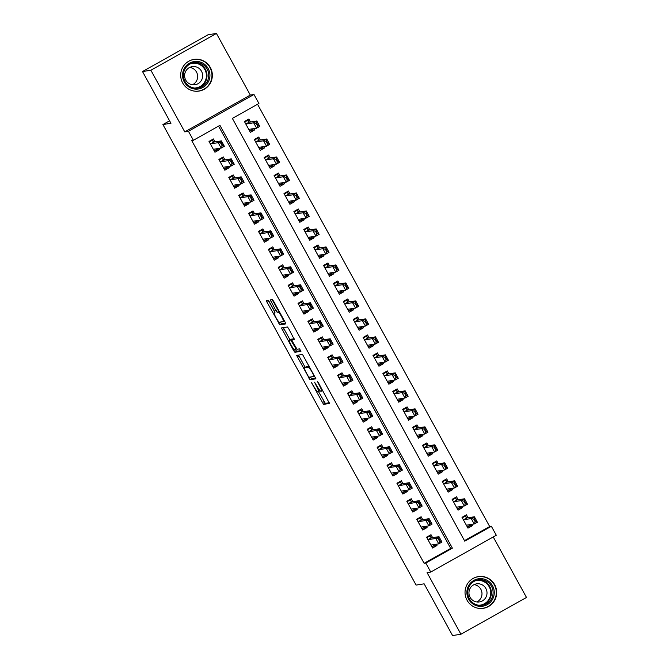 <?xml version="1.0" encoding="UTF-8"?>
<svg xmlns="http://www.w3.org/2000/svg" width="669" height="669" viewBox="0 0 669 669"><rect width="100%" height="100%" fill="white"/><g stroke="black" fill="none" stroke-linecap="round" stroke-linejoin="round"><path stroke-width="1" d="M311.478 382.626L323.545 404.377L329.483 403.449L318.503 382.877L317.583 381.681L319.381 385.377A6.456 0.995 -119.3 0 1 321.488 391.173A6.456 0.995 -119.3 0 1 321.438 391.189L320.944 391.265A6.456 0.995 -119.3 0 1 316.78 385.779L314.539 382.15L316.32 385.854A6.456 0.995 -119.3 0 1 318.436 391.649A6.456 0.995 -119.3 0 1 318.377 391.666L317.884 391.741A6.456 0.995 -119.3 0 1 313.728 386.256L311.478 382.626M182.696 82.998A16.039 15.822 81.1 0 0 198.986 91.084A16.039 15.822 81.1 0 0 210.334 67.477A16.039 15.822 81.1 0 0 194.043 59.39A16.039 15.822 81.1 0 0 182.696 82.998M467.037 600.218A16.039 15.822 81.1 0 0 483.336 608.305A16.039 15.822 81.1 0 0 494.675 584.698A16.039 15.822 81.1 0 0 478.385 576.611A16.039 15.822 81.1 0 0 467.037 600.218M269.373 301.911L268.077 300.197L266.396 300.465L267.056 302.271L279.809 324.825L285.747 323.896L285.086 322.09L273.629 301.251L272.333 299.536L270.309 299.854L275.871 310.583L277.167 312.298L278.162 312.139A5.402 0.836 -119.3 0 1 281.565 316.596A5.402 0.836 -119.3 0 1 283.405 321.572A5.402 0.836 -119.3 0 1 283.355 321.588L279.458 322.199A5.402 0.836 -119.3 0 1 276.063 317.75A5.402 0.836 -119.3 0 1 274.223 312.766A5.402 0.836 -119.3 0 1 274.265 312.749L274.934 312.64L274.273 310.834L269.373 301.911M193.391 140.281L188.441 131.291L253.986 94.488L258.928 103.486L232.36 118.405L464.779 541.179L491.355 526.26L496.298 535.25L430.752 572.054L425.81 563.055L452.378 548.137L219.959 125.371L193.391 140.281L191.71 140.549L424.138 563.315L425.81 563.055M430.752 572.054L427.073 572.631L460.941 634.245L452.57 635.55L424.138 583.828L416.101 585.082L162.91 124.534L170.946 123.28L142.514 71.558L150.885 70.245L184.761 131.868L188.441 131.291M296.601 355.373L310.006 379.741L315.935 378.813L302.522 354.453L296.601 355.373M293.607 350.573L281.49 327.927L287.427 326.99L288.724 328.705L294.285 339.434L291.851 339.827L292.512 341.633L297.061 349.268L299.561 348.875L300.933 351.342L294.904 352.287L293.607 350.573L295.355 349.536M142.514 71.558L208.059 34.755L216.43 33.45L150.885 70.245M460.941 634.245L526.486 597.442L493.237 536.973M254.095 128.573L254.797 129.845L250.524 130.514M250.474 121.984L248.868 119.057L244.436 121.541L250.373 132.337L254.797 129.845M263.987 146.561L264.69 147.841L260.408 148.51M260.366 139.972L258.752 137.045L254.329 139.528L260.258 150.324L264.69 147.841M273.88 164.549L274.583 165.828L270.301 166.497M270.259 157.968L268.645 155.032L264.213 157.524L270.151 168.312L274.583 165.828M283.765 182.545L284.467 183.816L280.194 184.485M280.144 175.955L278.538 173.028L274.106 175.512L280.043 186.308L284.467 183.816M293.658 200.533L294.36 201.812L290.078 202.481M290.037 193.943L288.423 191.016L283.999 193.5L289.928 204.296L294.36 201.812M303.55 218.52L304.253 219.8L299.971 220.469M299.929 211.939L298.315 209.004L293.883 211.496L299.821 222.284L304.253 219.8M313.435 236.517L314.137 237.788L309.864 238.457M309.814 229.927L308.208 227L303.776 229.484L309.714 240.28L314.137 237.788M323.328 254.504L324.03 255.784L319.757 256.444M319.707 247.915L318.093 244.988L313.669 247.471L319.598 258.267L324.03 255.784M333.221 272.492L333.923 273.772L329.641 274.441M329.6 265.902L327.986 262.976L323.562 265.459L329.491 276.255L333.923 273.772M343.105 290.488L343.807 291.759L339.534 292.428M339.484 283.899L337.878 280.963L333.446 283.455L339.384 294.251L343.807 291.759M352.998 308.476L353.7 309.755L349.427 310.416M349.377 301.886L347.763 298.959L343.339 301.443L349.277 312.239L353.7 309.755M362.891 326.464L363.593 327.743L359.312 328.412M359.27 319.874L357.656 316.947L353.232 319.431L359.161 330.227L363.593 327.743M372.784 344.451L373.478 345.731L369.204 346.4M369.154 337.87L367.549 334.935L363.116 337.427L369.054 348.214L373.478 345.731M382.668 362.447L383.37 363.719L379.097 364.388M379.047 355.858L377.441 352.931L373.009 355.415L378.947 366.211L383.37 363.719M392.561 380.435L393.263 381.715L388.982 382.384M388.94 373.846L387.326 370.919L382.902 373.402L388.831 384.198L393.263 381.715M402.454 398.423L403.156 399.702L398.875 400.371M398.833 391.842L397.219 388.906L392.787 391.398L398.724 402.186L403.156 399.702M412.338 416.419L413.041 417.69L408.767 418.359M408.717 409.829L407.112 406.903L402.679 409.386L408.617 420.182L413.041 417.69M422.231 434.407L422.933 435.686L418.652 436.347M418.61 427.817L416.996 424.89L412.572 427.374L418.501 438.17L422.933 435.686M432.124 452.395L432.826 453.674L428.545 454.343M428.503 445.813L426.889 442.878L422.457 445.362L428.394 456.158L432.826 453.674M442.008 470.391L442.711 471.662L438.438 472.331M438.387 463.801L436.782 460.866L432.35 463.358L438.287 474.154L442.711 471.662M451.901 488.378L452.604 489.658L448.33 490.318M448.28 481.789L446.666 478.862L442.242 481.346L448.171 492.141L452.604 489.658M461.794 506.366L462.496 507.646L458.215 508.315M458.173 499.776L456.559 496.85L452.127 499.333L458.064 510.129L462.496 507.646M432.634 537.659L431.02 534.732L426.596 537.215L432.525 548.011L436.957 545.528L436.255 544.248M422.741 519.671L421.127 516.744L416.703 519.228L422.632 530.024L427.065 527.532L426.362 526.26M412.848 501.683L411.243 498.748L406.811 501.24L412.748 512.028L417.172 509.544L416.469 508.264M402.964 483.687L401.35 480.76L396.918 483.244L402.855 494.04L407.287 491.556L406.585 490.277M393.071 465.699L391.457 462.772L387.033 465.256L392.962 476.052L397.394 473.568L396.692 472.289M383.178 447.712L381.573 444.776L377.14 447.268L383.078 458.064L387.502 455.572L386.799 454.301M373.294 429.715L371.68 426.789L367.248 429.272L373.185 440.068L377.617 437.585L376.915 436.305M363.401 411.728L361.787 408.801L357.363 411.284L363.292 422.08L367.724 419.597L367.022 418.317M353.508 393.74L351.902 390.813L347.47 393.297L353.408 404.093L357.831 401.601L357.129 400.33M343.623 375.752L342.01 372.817L337.577 375.309L343.515 386.097L347.947 383.613L347.244 382.334M333.731 357.756L332.117 354.829L327.693 357.313L333.622 368.109L338.054 365.625L337.352 364.346M323.838 339.768L322.232 336.842L317.8 339.325L323.737 350.121L328.161 347.629L327.459 346.358M313.945 321.781L312.339 318.845L307.907 321.337L313.845 332.125L318.268 329.641L317.574 328.362M304.061 303.785L302.447 300.858L298.023 303.341L303.952 314.137L308.384 311.654L307.681 310.374M294.168 285.797L292.554 282.87L288.13 285.354L294.059 296.15L298.491 293.658L297.789 292.386M284.275 267.809L282.669 264.874L278.237 267.366L284.174 278.153L288.598 275.67L287.896 274.39M274.39 249.813L272.776 246.886L268.344 249.37L274.282 260.166L278.714 257.682L278.011 256.403M264.498 231.825L262.884 228.898L258.46 231.382L264.389 242.178L268.821 239.694L268.118 238.415M254.605 213.837L252.999 210.902L248.567 213.394L254.504 224.19L258.928 221.698L258.226 220.427M244.72 195.85L243.106 192.915L238.674 195.398L244.611 206.194L249.044 203.71L248.341 202.431M234.827 177.854L233.213 174.927L228.79 177.41L234.719 188.206L239.151 185.723L238.448 184.443M224.935 159.866L223.329 156.939L218.897 159.423L224.834 170.219L229.258 167.727L228.555 166.456M424.138 563.315L450.705 548.396L218.571 126.148M215.05 141.878L213.436 138.943L209.004 141.435L214.941 152.223L219.373 149.739L218.671 148.459M464.495 540.661L489.675 526.52L257.54 104.264M468.057 517.773L466.452 514.837L462.02 517.329L467.957 528.117L472.381 525.633L471.678 524.354M169.575 120.788L162.91 124.534M184.761 131.868L250.306 95.065L216.43 33.45M250.306 95.065L253.986 94.488M489.675 526.52L491.355 526.26M450.705 548.396L452.378 548.137M472.381 525.633L468.108 526.302M436.957 545.528L432.676 546.197M427.065 527.532L422.791 528.201M417.172 509.544L412.898 510.213M407.287 491.556L403.006 492.225M397.394 473.568L393.121 474.229M387.502 455.572L383.228 456.241M377.617 437.585L373.335 438.254M367.724 419.597L363.443 420.257M357.831 401.601L353.558 402.27M347.947 383.613L343.665 384.282M338.054 365.625L333.772 366.294M328.161 347.629L323.888 348.298M318.268 329.641L313.995 330.31M308.384 311.654L304.102 312.323M298.491 293.658L294.218 294.327M288.598 275.67L284.325 276.339M278.714 257.682L274.432 258.351M268.821 239.694L264.548 240.355M258.928 221.698L254.655 222.367M249.044 203.71L244.762 204.38M239.151 185.723L234.869 186.383M229.258 167.727L224.985 168.396M219.373 149.739L215.092 150.408M318.486 391.616L325.318 403.382L329.357 402.755M310.449 376.99L311.771 378.754L315.81 378.119M298.483 355.08L305.148 367.34M308.091 376.02L309.003 377.216L314.213 376.404L312.339 372.574A6.456 0.995 -119.3 0 0 308.183 367.089L304.629 367.641A6.456 0.995 -119.3 0 0 304.579 367.657A6.456 0.995 -119.3 0 0 306.686 373.453L308.091 376.02M306.302 366.704A6.456 0.995 -119.3 0 1 306.352 366.662A6.456 0.995 -119.3 0 1 306.402 366.645L309.329 366.186M290.02 339.835L283.924 328.738L282.151 329.733M283.388 327.626L283.924 328.738M294.159 338.74L291.851 339.827L293.641 338.823M300.766 350.656L296.676 351.292L294.904 352.287M289.384 340.203A5.402 0.836 -119.3 0 0 289.334 340.22A5.402 0.836 -119.3 0 0 291.174 345.204A5.402 0.836 -119.3 0 0 294.577 349.653L295.966 349.435L295.305 347.621L290.756 339.994L289.384 340.203L291.149 339.208A5.402 0.836 -119.3 0 0 291.107 339.225A5.402 0.836 -119.3 0 0 291.065 339.258M292.863 339.258L290.756 339.994M291.149 339.208L292.529 338.999M295.38 349.578L296.676 351.292M272.208 299.553L277.643 309.588L279.14 311.269M280.261 322.073L281.582 323.829L285.621 323.202M268.42 300.465L274.926 312.373M470.307 524.571L470.516 524.948L467.23 526.796M464.043 516.192L465.574 515.958L462.279 517.798M474.262 518.809L473.727 519.102L475.216 521.803L475.743 521.502L474.262 518.809L474.413 516.777L477.382 522.18L474.196 523.969L471.227 518.567L474.413 516.777L467.046 517.931L465.448 516.694L465.574 515.958L466.402 517.463M473.727 519.102L471.227 518.567L463.86 519.721L462.973 519.06M465.448 516.694L465.574 515.958M466.745 525.918L466.82 525.115L474.196 523.969L475.216 521.803M469.914 524.822L470.516 524.948L469.914 524.63M475.743 521.502L477.382 522.18M426.855 537.692L430.142 535.844L428.612 536.086M431.798 546.69L435.084 544.842L434.883 544.466M430.97 537.349L430.142 535.844L430.016 536.588L431.614 537.817L438.981 536.672L441.95 542.066L438.764 543.855L431.38 545.009L431.321 545.812M434.49 544.524L435.084 544.842L434.482 544.717M438.304 538.997L439.784 541.698L440.319 541.397L438.831 538.696L435.795 538.461L438.981 536.672L438.831 538.696M427.55 538.955L428.428 539.607L435.795 538.461L438.764 543.855L439.784 541.698M430.016 536.588L430.142 535.844M441.95 542.066L440.319 541.397M492.551 585.785A13.882 13.689 -98.9 0 1 487.266 604.642A13.882 13.689 -98.9 0 1 468.635 599.215A13.882 13.689 -98.9 0 1 473.911 580.358A13.882 13.689 -98.9 0 1 492.551 585.785M469.354 598.738A12.853 12.678 81.1 0 0 482.408 605.219A12.853 12.678 81.1 0 0 491.498 586.312A12.853 12.678 81.1 0 0 478.444 579.831A12.853 12.678 81.1 0 0 469.354 598.738M474.112 584.622A9.149 9.023 -98.9 0 1 476.821 601.975M470.098 597.333A9.149 9.023 81.1 0 0 479.389 601.949A9.149 9.023 81.1 0 0 485.861 588.477A9.149 9.023 81.1 0 0 476.571 583.861A9.149 9.023 81.1 0 0 470.098 597.333M477.181 608.037A15.939 15.722 81.1 0 0 494.316 584.79A15.939 15.722 81.1 0 0 472.615 578.735M208.009 82.438A13.882 13.689 -98.9 0 1 189.227 87.162A13.882 13.689 -98.9 0 1 184.485 68.121A13.882 13.689 -98.9 0 1 203.267 63.396A13.882 13.689 -98.9 0 1 208.009 82.438M185.188 68.673A12.853 12.678 81.1 0 0 198.057 87.999A12.853 12.678 81.1 0 0 206.579 68.146A12.853 12.678 81.1 0 0 185.188 68.673M189.762 67.402A9.149 9.023 -98.9 0 1 192.471 84.754M185.882 70.964A9.149 9.023 81.1 0 0 195.047 84.729A9.149 9.023 81.1 0 0 201.11 70.588A9.149 9.023 81.1 0 0 185.882 70.964M192.839 90.817A15.939 15.722 81.1 0 0 209.272 66.407A15.939 15.722 81.1 0 0 188.265 61.515M460.423 506.584L460.623 506.96L457.337 508.808M454.151 498.204L455.681 497.962L452.395 499.81M464.37 500.813L463.843 501.114L465.323 503.816L465.858 503.514L464.37 500.813L464.52 498.79L467.489 504.183L464.303 505.973L461.334 500.579L464.52 498.79L457.153 499.935L455.556 498.706L455.681 497.962L456.509 499.475M463.843 501.114L461.334 500.579L453.967 501.725L453.089 501.073M455.556 498.706L455.681 497.962M456.852 507.93L456.919 507.135L464.303 505.973L465.323 503.816M460.021 506.834L460.623 506.96L460.029 506.642M465.858 503.514L467.489 504.183M450.53 488.596L450.739 488.972L447.444 490.812M444.258 480.217L445.788 479.974L442.502 481.822M454.485 482.826L453.95 483.127L455.43 485.819L455.965 485.527L454.485 482.826L454.636 480.802L457.596 486.196L454.41 487.985L451.441 482.592L454.636 480.802L447.268 481.948L445.663 480.718L445.788 479.974L446.616 481.479M453.95 483.127L451.441 482.592L444.074 483.737L443.196 483.085M445.663 480.718L445.788 479.974M446.967 489.942L447.026 489.139L454.41 487.985L455.43 485.819M450.128 488.838L450.739 488.972L450.137 488.654M455.965 485.527L457.596 486.196M440.637 470.6L440.846 470.976L437.559 472.824M434.373 462.22L435.904 461.986L432.609 463.826M444.592 464.838L444.057 465.131L445.546 467.832L446.072 467.531L444.592 464.838L444.743 462.806L447.712 468.208L444.517 469.998L441.557 464.595L444.743 462.806L437.375 463.96L435.77 462.731L435.904 461.986L436.732 463.492M444.057 465.131L441.557 464.595L434.189 465.749L433.303 465.097M435.77 462.731L435.904 461.986M437.074 471.946L437.133 471.152L444.517 469.998L445.546 467.832M440.244 470.851L440.846 470.976L440.244 470.658M446.072 467.531L447.712 468.208M430.744 452.612L430.953 452.988L427.667 454.836M424.481 444.233L426.011 443.99L422.724 445.838M434.699 446.842L434.173 447.143L435.653 449.844L436.188 449.543L434.699 446.842L434.85 444.818L437.819 450.212L434.633 452.001L431.664 446.608L434.85 444.818L427.483 445.964L425.885 444.734L426.011 443.99L426.839 445.504M434.173 447.143L431.664 446.608L424.297 447.762L423.418 447.101M425.885 444.734L426.011 443.99M427.182 453.958L427.265 453.156L434.633 452.001L435.653 449.844M430.351 452.863L430.953 452.988L430.359 452.67M436.188 449.543L437.819 450.212M416.963 519.704L420.249 517.856L418.719 518.09M421.905 528.694L425.2 526.846L424.991 526.47M421.077 519.361L420.249 517.856L420.124 518.6L421.729 519.83L429.097 518.676L432.057 524.078L428.871 525.867L421.503 527.013L421.428 527.824M424.598 526.536L425.2 526.846L424.589 526.72M428.411 521.009L429.891 523.702L430.426 523.409L428.946 520.708L425.902 520.474L429.097 518.676L428.946 520.708M417.657 520.967L418.535 521.619L425.902 520.474L428.871 525.867L429.891 523.702M420.124 518.6L420.249 517.856M432.057 524.078L430.426 523.409M407.07 501.708L410.365 499.868L408.834 500.103M412.02 510.706L415.307 508.858L415.098 508.482M411.192 501.374L410.365 499.868L410.239 500.604L411.836 501.842L419.204 500.688L422.172 506.09L418.978 507.88L411.611 509.025L411.535 509.828M414.705 508.54L415.307 508.858L414.705 508.733M418.518 503.013L420.007 505.714L420.533 505.413L419.053 502.72L416.018 502.478L419.204 500.688L419.053 502.72M407.764 502.971L408.65 503.632L416.018 502.478L418.978 507.88L420.007 505.714M410.239 500.604L410.365 499.868M422.172 506.09L420.533 505.413M397.185 483.72L400.472 481.872L398.941 482.115M402.128 492.719L405.414 490.87L405.213 490.494M401.3 483.386L400.472 481.872L400.346 482.617L401.944 483.846L409.311 482.7L412.28 488.094L409.094 489.884L401.726 491.038L401.643 491.84M404.82 490.553L405.414 490.87L404.812 490.745M408.634 485.025L410.114 487.726L410.649 487.425L409.16 484.724L406.125 484.49L409.311 482.7L409.16 484.724M397.879 484.983L398.757 485.635L406.125 484.49L409.094 489.884L410.114 487.726M400.346 482.617L400.472 481.872M412.28 488.094L410.649 487.425M387.292 465.733L390.579 463.885L389.049 464.119M392.235 474.722L395.53 472.883L395.32 472.498M391.407 465.39L390.579 463.885L390.453 464.629L392.059 465.858L399.426 464.712L402.387 470.106L399.201 471.896L391.817 473.05L391.758 473.853M394.927 472.565L395.53 472.883L394.919 472.749M398.741 467.037L400.221 469.73L400.756 469.437L399.268 466.736L396.232 466.502L399.426 464.712L399.268 466.736M387.987 466.995L388.865 467.648L396.232 466.502L399.201 471.896L400.221 469.73M390.453 464.629L390.579 463.885M402.387 470.106L400.756 469.437M420.86 434.624L421.069 435.001L417.774 436.849M414.588 426.245L416.118 426.002L412.832 427.851M424.807 428.854L424.28 429.155L425.76 431.848L426.295 431.555L424.807 428.854L424.966 426.83L427.926 432.224L424.74 434.014L421.771 428.62L424.966 426.83L417.598 427.976L415.993 426.747L416.118 426.002L416.946 427.508M424.28 429.155L421.771 428.62L414.404 429.766L413.526 429.113M415.993 426.747L416.118 426.002M417.297 435.971L417.356 435.168L424.74 434.014L425.76 431.848M420.458 434.875L421.069 435.001L420.467 434.683M426.295 431.555L427.926 432.224M377.4 447.737L380.694 445.897L379.164 446.131M382.35 456.735L385.637 454.887L385.428 454.51M381.522 447.402L380.694 445.897L380.561 446.633L382.166 447.87L389.534 446.716L392.502 452.119L389.308 453.908L381.94 455.054L381.865 455.857M385.035 454.569L385.637 454.887L385.035 454.761M388.848 449.041L390.336 451.742L390.863 451.441L389.383 448.748L386.348 448.506L389.534 446.716L389.383 448.748M378.094 448.999L378.98 449.66L386.348 448.506L389.308 453.908L390.336 451.742M380.561 446.633L380.694 445.897M392.502 452.119L390.863 451.441M410.967 416.628L411.176 417.004L407.889 418.853M404.695 408.249L406.234 408.015L402.939 409.863M414.922 410.866L414.387 411.159L415.875 413.86L416.402 413.559L414.922 410.866L415.073 408.834L418.041 414.236L414.847 416.026L411.887 410.624L415.073 408.834L407.705 409.988L406.1 408.759L406.234 408.015L407.061 409.52M414.387 411.159L411.887 410.624L404.519 411.778L403.633 411.126M406.1 408.759L406.234 408.015M407.404 417.983L407.463 417.18L414.847 416.026L415.875 413.86M410.574 416.879L411.176 417.004L410.574 416.695M416.402 413.559L418.041 414.236M367.515 429.749L370.802 427.901L369.271 428.143M372.457 438.747L375.744 436.899L375.535 436.523M371.63 429.414L370.802 427.901L370.676 428.645L372.273 429.874L379.641 428.729L382.609 434.122L379.423 435.912L372.056 437.066L371.972 437.869M375.15 436.581L375.744 436.899L375.142 436.773M378.963 431.053L380.444 433.755L380.979 433.453L379.49 430.752L376.455 430.518L379.641 428.729L379.49 430.752M368.209 431.012L369.087 431.672L376.455 430.518L379.423 435.912L380.444 433.755M370.676 428.645L370.802 427.901M382.609 434.122L380.979 433.453M401.074 398.64L401.283 399.017L397.996 400.865M394.81 390.261L396.341 390.019L393.054 391.867M405.029 392.87L404.502 393.171L405.983 395.872L406.509 395.571L405.029 392.87L405.18 390.847L408.149 396.24L404.962 398.038L401.994 392.636L405.18 390.847L397.812 392.001L396.215 390.763L396.341 390.019L397.169 391.532M404.502 393.171L401.994 392.636L394.626 393.79L393.748 393.129M396.215 390.763L396.341 390.019M397.511 399.987L397.578 399.192L404.962 398.038L405.983 395.872M400.681 398.891L401.283 399.017L400.689 398.699M406.509 395.571L408.149 396.24M357.622 411.761L360.909 409.913L359.378 410.156M362.565 420.759L365.859 418.911L365.65 418.535M361.737 411.418L360.909 409.913L360.783 410.657L362.389 411.887L369.756 410.741L372.717 416.135L369.531 417.924L362.146 419.078L362.088 419.881M365.257 418.593L365.859 418.911L365.249 418.786M369.071 413.066L370.551 415.758L371.086 415.466L369.597 412.765L366.562 412.53L369.756 410.741L369.597 412.765M358.316 413.024L359.194 413.676L366.562 412.53L369.531 417.924L370.551 415.758M360.783 410.657L360.909 409.913M372.717 416.135L371.086 415.466M391.189 380.653L391.398 381.029L388.104 382.877M384.918 372.273L386.448 372.031L383.161 373.879M395.136 374.883L394.61 375.184L396.09 377.885L396.625 377.584L395.136 374.883L395.287 372.859L398.256 378.253L395.07 380.042L392.101 374.648L395.287 372.859L387.92 374.004L386.322 372.775L386.448 372.031L387.276 373.536M394.61 375.184L392.101 374.648L384.734 375.794L383.855 375.142M386.322 372.775L386.448 372.031M387.627 381.999L387.686 381.196L395.07 380.042L396.09 377.885M390.788 380.904L391.398 381.029L390.796 380.711M396.625 377.584L398.256 378.253M347.729 393.773L351.024 391.925L349.486 392.159M352.68 402.763L355.967 400.915L355.757 400.539M351.852 393.431L351.024 391.925L350.891 392.67L352.496 393.899L359.863 392.745L362.832 398.147L359.638 399.937L352.27 401.082L352.195 401.893M355.364 400.606L355.967 400.915L355.364 400.79M359.178 395.07L360.666 397.771L361.193 397.47L359.713 394.777L356.677 394.534L359.863 392.745L359.713 394.777M348.424 395.036L349.31 395.688L356.677 394.534L359.638 399.937L360.666 397.771M350.891 392.67L351.024 391.925M362.832 398.147L361.193 397.47M381.297 362.657L381.506 363.033L378.211 364.881M375.025 354.277L376.555 354.043L373.269 355.891M385.252 356.895L384.717 357.196L386.205 359.889L386.732 359.596L385.252 356.895L385.403 354.863L388.371 360.265L385.177 362.054L382.208 356.661L385.403 354.863L378.035 356.017L376.43 354.787L376.555 354.043L377.391 355.548M384.717 357.196L382.208 356.661L374.841 357.806L373.963 357.154M376.43 354.787L376.555 354.043M377.734 364.011L377.809 363.2L385.177 362.054L386.205 359.889M380.904 362.907L381.506 363.033L380.904 362.723M386.732 359.596L388.371 360.265M337.837 375.777L341.131 373.929L339.601 374.172M342.787 384.775L346.074 382.927L345.865 382.551M341.959 375.443L341.131 373.929L341.006 374.673L342.603 375.911L349.971 374.757L352.939 380.151L349.753 381.94L342.386 383.094L342.302 383.897M345.48 382.609L346.074 382.927L345.472 382.802M349.285 377.082L350.773 379.783L351.3 379.482L349.82 376.781L346.785 376.547L349.971 374.757L349.82 376.781M338.539 377.04L339.417 377.701L346.785 376.547L349.753 381.94L350.773 379.783M341.006 374.673L341.131 373.929M352.939 380.151L351.3 379.482M371.404 344.669L371.613 345.045L368.326 346.893M365.14 336.29L366.671 336.055L363.376 337.895M375.359 338.907L374.824 339.2L376.312 341.901L376.839 341.6L375.359 338.907L375.51 336.875L378.478 342.277L375.292 344.067L372.324 338.665L375.51 336.875L368.142 338.029L366.545 336.791L366.671 336.055L367.498 337.561M374.824 339.2L372.324 338.665L364.956 339.819L364.07 339.158M366.545 336.791L366.671 336.055M367.841 346.015L367.9 345.221L375.292 344.067L376.312 341.901M371.011 344.92L371.613 345.045L371.019 344.727M376.839 341.6L378.478 342.277M327.952 357.79L331.239 355.941L329.708 356.184M332.894 366.788L336.181 364.94L335.98 364.563M332.067 357.447L331.239 355.941L331.113 356.686L332.71 357.915L340.078 356.769L343.046 362.163L339.86 363.953L332.476 365.107L332.418 365.91M335.587 364.622L336.181 364.94L335.579 364.814M339.4 359.094L340.881 361.795L341.416 361.494L339.927 358.793L336.892 358.559L340.078 356.769L339.927 358.793M328.646 359.052L329.524 359.705L336.892 358.559L339.86 363.953L340.881 361.795M331.113 356.686L331.239 355.941M343.046 362.163L341.416 361.494M361.519 326.681L361.72 327.057L358.433 328.905M355.247 318.302L356.778 318.059L353.491 319.907M365.466 320.911L364.94 321.212L366.42 323.913L366.955 323.612L365.466 320.911L365.617 318.887L368.586 324.281L365.399 326.071L362.431 320.677L365.617 318.887L358.25 320.033L356.652 318.804L356.778 318.059L357.606 319.573M364.94 321.212L362.431 320.677L355.063 321.822L354.185 321.17M356.652 318.804L356.778 318.059M357.957 328.027L358.032 327.225L365.399 326.071L366.42 323.913M361.118 326.932L361.72 327.057L361.126 326.74M366.955 323.612L368.586 324.281M318.059 339.802L321.346 337.954L319.815 338.188M323.002 348.792L326.296 346.943L326.087 346.567M322.182 339.459L321.346 337.954L321.22 338.698L322.826 339.927L330.193 338.773L333.162 344.175L329.968 345.965L322.6 347.111L322.525 347.922M325.694 346.634L326.296 346.943L325.694 346.818M329.508 341.106L330.996 343.799L331.523 343.506L330.043 340.805L326.999 340.563L330.193 338.773L330.043 340.805M318.753 341.065L319.631 341.717L326.999 340.563L329.968 345.965L330.996 343.799M321.22 338.698L321.346 337.954M333.162 344.175L331.523 343.506M351.626 308.685L351.835 309.07L348.541 310.909M345.355 300.306L346.885 300.072L343.598 301.92M355.582 302.923L355.047 303.224L356.527 305.917L357.062 305.624L355.582 302.923L355.732 300.899L358.701 306.293L355.507 308.083L352.538 302.689L355.732 300.899L348.365 302.045L346.759 300.816L346.885 300.072L347.721 301.577M355.047 303.224L352.538 302.689L345.171 303.835L344.292 303.182M346.759 300.816L346.885 300.072M348.064 310.04L348.123 309.237L355.507 308.083L356.527 305.917M351.225 308.936L351.835 309.07L351.233 308.752M357.062 305.624L358.701 306.293M308.166 321.806L311.461 319.958L309.931 320.2M313.117 330.804L316.404 328.956L316.194 328.579M312.289 321.471L311.461 319.958L311.336 320.702L312.933 321.94L320.3 320.786L323.269 326.188L320.083 327.977L312.691 329.131L312.632 329.926M315.81 328.638L316.404 328.956L315.801 328.83M319.615 323.11L321.103 325.811L321.63 325.51L320.15 322.818L317.114 322.575L320.3 320.786L320.15 322.818M308.861 323.068L309.747 323.729L317.114 322.575L320.083 327.977L321.103 325.811M311.336 320.702L311.461 319.958M323.269 326.188L321.63 325.51M298.282 303.818L301.568 301.97L300.038 302.212M303.224 312.816L306.511 310.968L306.31 310.592M302.396 303.483L301.568 301.97L301.443 302.714L303.04 303.943L310.408 302.798L313.376 308.192L310.19 309.981L302.806 311.135L302.748 311.938M305.917 310.65L306.511 310.968L305.909 310.842M309.73 305.123L311.21 307.824L311.746 307.523L310.257 304.821L307.222 304.587L310.408 302.798L310.257 304.821M298.976 305.081L299.854 305.733L307.222 304.587L310.19 309.981L311.21 307.824M301.443 302.714L301.568 301.97M313.376 308.192L311.746 307.523M288.389 285.83L291.676 283.982L290.145 284.216M293.331 294.82L296.626 292.98L296.417 292.596M292.512 285.487L291.676 283.982L291.55 284.726L293.156 285.956L300.523 284.81L303.492 290.204L300.297 291.993L292.93 293.139L292.855 293.95M296.024 292.662L296.626 292.98L296.016 292.846M299.837 287.135L301.318 289.828L301.853 289.535L300.373 286.834L297.329 286.6L300.523 284.81L300.373 286.834M289.083 287.093L289.961 287.745L297.329 286.6L300.297 291.993L301.318 289.828M291.55 284.726L291.676 283.982M303.492 290.204L301.853 289.535M341.734 290.697L341.943 291.074L338.656 292.922M335.47 282.318L337 282.084L333.706 283.924M345.689 284.935L345.154 285.228L346.642 287.929L347.169 287.628L345.689 284.935L345.84 282.903L348.808 288.306L345.622 290.095L342.653 284.693L345.84 282.903L338.472 284.057L336.875 282.82L337 282.084L337.828 283.589M345.154 285.228L342.653 284.693L335.286 285.847L334.4 285.186M336.875 282.82L337 282.084M338.171 292.044L338.255 291.241L345.622 290.095L346.642 287.929M341.341 290.948L341.943 291.074L341.349 290.756M347.169 287.628L348.808 288.306M331.849 272.709L332.05 273.086L328.763 274.934M325.577 264.33L327.108 264.088L323.821 265.936M335.796 266.939L335.269 267.24L336.75 269.942L337.285 269.64L335.796 266.939L335.947 264.916L338.915 270.309L335.729 272.099L332.761 266.705L335.947 264.916L328.579 266.061L326.982 264.832L327.108 264.088L327.935 265.601M335.269 267.24L332.761 266.705L325.393 267.859L324.515 267.199M326.982 264.832L327.108 264.088M328.287 274.056L328.345 273.261L335.729 272.099L336.75 269.942M331.448 272.96L332.05 273.086L331.456 272.768M337.285 269.64L338.915 270.309M321.956 254.722L322.165 255.098L318.87 256.938M315.684 246.343L317.215 246.1L313.928 247.948M325.912 248.952L325.377 249.253L326.857 251.945L327.392 251.653L325.912 248.952L326.062 246.928L329.023 252.322L325.836 254.111L322.868 248.717L326.062 246.928L318.695 248.074L317.089 246.844L317.215 246.1L318.043 247.605M325.377 249.253L322.868 248.717L315.5 249.863L314.622 249.211M317.089 246.844L317.215 246.1M318.394 256.068L318.452 255.265L325.836 254.111L326.857 251.945M321.555 254.973L322.165 255.098L321.563 254.78M327.392 251.653L329.023 252.322M278.496 267.834L281.791 265.994L280.261 266.229M283.447 276.832L286.733 274.984L286.524 274.608M282.619 267.5L281.791 265.994L281.666 266.73L283.263 267.968L290.63 266.814L293.599 272.216L290.413 274.006L283.037 275.151L282.962 275.954M286.14 274.666L286.733 274.984L286.131 274.859M289.945 269.139L291.433 271.84L291.96 271.539L290.48 268.846L287.444 268.603L290.63 266.814L290.48 268.846M279.19 269.097L280.077 269.758L287.444 268.603L290.413 274.006L291.433 271.84M281.666 266.73L281.791 265.994M293.599 272.216L291.96 271.539M312.063 236.726L312.272 237.102L308.986 238.95M305.8 228.346L307.33 228.112L304.035 229.96M316.019 230.964L315.484 231.257L316.972 233.958L317.499 233.657L316.019 230.964L316.169 228.932L319.138 234.334L315.944 236.124L312.983 230.721L316.169 228.932L308.802 230.086L307.205 228.857L307.33 228.112L308.158 229.618M315.484 231.257L312.983 230.721L305.616 231.875L304.729 231.223M307.205 228.857L307.33 228.112M308.501 238.08L308.56 237.278L315.944 236.124L316.972 233.958M311.67 236.977L312.272 237.102L311.67 236.793M317.499 233.657L319.138 234.334M268.612 249.846L271.898 247.998L270.368 248.241M273.554 258.844L276.841 256.996L276.64 256.62M272.726 249.512L271.898 247.998L271.773 248.743L273.37 249.972L280.737 248.826L283.706 254.22L280.52 256.01L273.153 257.164L273.069 257.966M276.247 256.679L276.841 256.996L276.238 256.871M280.06 251.151L281.54 253.852L282.075 253.551L280.587 250.85L277.551 250.616L280.737 248.826L280.587 250.85M269.306 251.109L270.184 251.761L277.551 250.616L280.52 256.01L281.54 253.852M271.773 248.743L271.898 247.998M283.706 254.22L282.075 253.551M302.179 218.738L302.38 219.114L299.093 220.962M295.907 210.359L297.437 210.116L294.151 211.964M306.126 212.968L305.599 213.269L307.079 215.97L307.615 215.669L306.126 212.968L306.277 210.944L309.245 216.338L306.059 218.127L303.09 212.734L306.277 210.944L298.909 212.098L297.312 210.86L297.437 210.116L298.265 211.63M305.599 213.269L303.09 212.734L295.723 213.888L294.845 213.227M297.312 210.86L297.437 210.116M298.608 220.084L298.692 219.281L306.059 218.127L307.079 215.97M301.778 218.989L302.38 219.114L301.786 218.796M307.615 215.669L309.245 216.338M258.719 231.859L262.005 230.011L260.475 230.253M263.661 240.848L266.956 239.009L266.747 238.632M262.833 231.516L262.005 230.011L261.88 230.755L263.486 231.984L270.853 230.838L273.813 236.232L270.627 238.022L263.243 239.176L263.185 239.979M266.354 238.691L266.956 239.009L266.346 238.883M270.167 233.163L271.647 235.856L272.183 235.563L270.702 232.862L267.659 232.628L270.853 230.838L270.702 232.862M259.413 233.121L260.291 233.774L267.659 232.628L270.627 238.022L271.647 235.856M261.88 230.755L262.005 230.011M273.813 236.232L272.183 235.563M292.286 200.75L292.495 201.126L289.2 202.975M286.014 192.371L287.545 192.128L284.258 193.977M296.233 194.98L295.706 195.281L297.187 197.982L297.722 197.681L296.233 194.98L296.392 192.956L299.352 198.35L296.166 200.14L293.198 194.746L296.392 192.956L289.025 194.102L287.419 192.873L287.545 192.128L288.372 193.634M295.706 195.281L293.198 194.746L285.83 195.892L284.952 195.239M287.419 192.873L287.545 192.128M288.724 202.097L288.782 201.294L296.166 200.14L297.187 197.982M291.885 201.001L292.495 201.126L291.893 200.809M297.722 197.681L299.352 198.35M248.826 213.871L252.121 212.023L250.591 212.257M253.777 222.861L257.063 221.013L256.854 220.636M252.949 213.528L252.121 212.023L251.996 212.767L253.593 213.996L260.96 212.842L263.929 218.245L260.734 220.034L253.367 221.18L253.292 221.991M256.461 220.703L257.063 221.013L256.461 220.887M260.274 215.167L261.763 217.868L262.29 217.567L260.81 214.874L257.774 214.632L260.96 212.842L260.81 214.874M249.52 215.134L250.407 215.786L257.774 214.632L260.734 220.034L261.763 217.868M251.996 212.767L252.121 212.023M263.929 218.245L262.29 217.567M282.393 182.754L282.602 183.13L279.316 184.978M276.13 174.375L277.66 174.141L274.365 175.989M286.349 176.992L285.814 177.293L287.302 179.986L287.829 179.693L286.349 176.992L286.499 174.96L289.468 180.362L286.273 182.152L283.313 176.75L286.499 174.96L279.132 176.114L277.526 174.885L277.66 174.141L278.488 175.646M285.814 177.293L283.313 176.75L275.946 177.904L275.059 177.252M277.526 174.885L277.66 174.141M278.831 184.109L278.889 183.306L286.273 182.152L287.302 179.986M282 183.005L282.602 183.13L282 182.821M287.829 179.693L289.468 180.362M238.942 195.875L242.228 194.027L240.698 194.269M243.884 204.873L247.17 203.025L246.961 202.648M243.056 195.54L242.228 194.027L242.103 194.771L243.7 196L251.067 194.855L254.036 200.248L250.85 202.038L243.483 203.192L243.399 203.995M246.577 202.707L247.17 203.025L246.568 202.899M250.39 197.179L251.87 199.88L252.405 199.579L250.917 196.878L247.881 196.644L251.067 194.855L250.917 196.878M239.636 197.138L240.514 197.798L247.881 196.644L250.85 202.038L251.87 199.88M242.103 194.771L242.228 194.027M254.036 200.248L252.405 199.579M272.5 164.766L272.709 165.143L269.423 166.991M266.237 156.387L267.767 156.145L264.481 157.993M276.456 159.005L275.929 159.297L277.409 161.998L277.944 161.697L276.456 159.005L276.606 156.972L279.575 162.366L276.389 164.164L273.42 158.762L276.606 156.972L269.239 158.127L267.642 156.889L267.767 156.145L268.595 157.658M275.929 159.297L273.42 158.762L266.053 159.916L265.175 159.255M267.642 156.889L267.767 156.145M268.938 166.113L269.005 165.318L276.389 164.164L277.409 161.998M272.107 165.017L272.709 165.143L272.116 164.825M277.944 161.697L279.575 162.366M229.049 177.887L232.335 176.039L230.805 176.282M233.991 186.885L237.286 185.037L237.077 184.661M233.163 177.544L232.335 176.039L232.21 176.783L233.816 178.013L241.183 176.867L244.143 182.261L240.957 184.05L233.573 185.204L233.514 186.007M236.684 184.719L237.286 185.037L236.675 184.912M240.497 179.192L241.977 181.884L242.513 181.592L241.024 178.891L237.988 178.656L241.183 176.867L241.024 178.891M229.743 179.15L230.621 179.802L237.988 178.656L240.957 184.05L241.977 181.884M232.21 176.783L232.335 176.039M244.143 182.261L242.513 181.592M262.616 146.779L262.825 147.155L259.53 149.003M256.344 138.399L257.874 138.157L254.588 140.005M266.563 141.008L266.036 141.31L267.516 144.011L268.052 143.71L266.563 141.008L266.722 138.985L269.682 144.379L266.496 146.168L263.527 140.774L266.722 138.985L259.346 140.13L257.749 138.901L257.874 138.157L258.702 139.67M266.036 141.31L263.527 140.774L256.16 141.92L255.282 141.268M257.749 138.901L257.874 138.157M259.054 148.125L259.112 147.322L266.496 146.168L267.516 144.011M262.215 147.029L262.825 147.155L262.223 146.837M268.052 143.71L269.682 144.379M219.156 159.899L222.451 158.051L220.912 158.285M224.107 168.889L227.393 167.041L227.184 166.665M223.279 159.557L222.451 158.051L222.317 158.796L223.923 160.025L231.29 158.871L234.259 164.273L231.064 166.063L223.697 167.208L223.622 168.019M226.791 166.732L227.393 167.041L226.791 166.916M230.604 161.196L232.093 163.897L232.62 163.596L231.139 160.903L228.104 160.66L231.29 158.871L231.139 160.903M219.85 161.162L220.737 161.814L228.104 160.66L231.064 166.063L232.093 163.897M222.317 158.796L222.451 158.051M234.259 164.273L232.62 163.596M252.723 128.782L252.932 129.167L249.646 131.007M246.451 120.403L247.99 120.169L244.695 122.017M256.679 123.021L256.143 123.322L257.632 126.015L258.159 125.722L256.679 123.021L256.829 120.989L259.798 126.391L256.603 128.18L253.643 122.787L256.829 120.989L249.462 122.143L247.856 120.913L247.99 120.169L248.818 121.674M256.143 123.322L253.643 122.787L246.276 123.932L245.389 123.28M247.856 120.913L247.99 120.169M249.161 130.137L249.236 129.326L256.603 128.18L257.632 126.015M252.33 129.033L252.932 129.167L252.33 128.849M258.159 125.722L259.798 126.391M209.272 141.903L212.558 140.055L211.028 140.298M214.214 150.901L217.5 149.053L217.291 148.677M213.386 141.569L212.558 140.055L212.433 140.799L214.03 142.037L221.397 140.883L224.366 146.277L221.18 148.075L213.812 149.22L213.729 150.023M216.907 148.735L217.5 149.053L216.898 148.928M220.72 143.208L222.2 145.909L222.727 145.608L221.247 142.907L218.211 142.673L221.397 140.883L221.247 142.907M209.966 143.166L210.844 143.827L218.211 142.673L221.18 148.075L222.2 145.909M212.433 140.799L212.558 140.055M224.366 146.277L222.727 145.608M325.318 403.382L323.545 404.377M324.013 401.668L322.249 402.663M311.771 378.754L310.006 379.741M310.475 377.04L308.702 378.027M299.018 356.201L297.245 357.196M314.773 376.087L314.221 376.396L314.773 376.087M309.438 366.386L308.183 367.089M306.402 366.645L304.629 367.641M274.951 312.364L274.265 312.749M284.467 320.961L283.439 321.538M279.274 311.52L278.162 312.139M278.94 311.302L277.167 312.298M277.643 309.588L275.871 310.583M272.743 300.674L270.97 301.66M281.582 323.829L279.809 324.825M280.286 322.115L278.513 323.11M268.829 301.284L267.056 302.271M466.895 517.856L463.709 519.654M467.046 517.931L463.86 519.721M428.428 539.607L431.614 537.817M428.277 539.54L431.472 537.751M477.574 579.998A12.853 12.678 -98.9 0 1 489.75 586.579A12.853 12.678 -98.9 0 1 481.529 605.328M478.72 605.244A12.427 12.259 81.1 0 0 489.223 586.813A12.427 12.259 81.1 0 0 474.923 580.926M193.232 62.777A12.853 12.678 -98.9 0 1 205.224 82.203A12.853 12.678 -98.9 0 1 197.179 88.107M194.37 88.024A12.427 12.259 81.1 0 0 203.819 67.979A12.427 12.259 81.1 0 0 190.573 63.706M457.011 499.868L453.816 501.658M457.153 499.935L453.967 501.725M447.118 481.881L443.932 483.67M447.268 481.948L444.074 483.737M437.225 463.893L434.039 465.683M437.375 463.96L434.189 465.749M427.34 445.897L424.146 447.686M427.483 445.964L424.297 447.762M418.535 521.619L421.729 519.83M418.393 521.552L421.579 519.763M408.65 503.632L411.836 501.842M408.5 503.565L411.686 501.767M398.757 485.635L401.944 483.846M398.607 485.569L401.801 483.779M388.865 467.648L392.059 465.858M388.722 467.581L391.909 465.791M417.448 427.909L414.262 429.699M417.598 427.976L414.404 429.766M378.98 449.66L382.166 447.87M378.83 449.593L382.016 447.804M407.555 409.921L404.369 411.711M407.705 409.988L404.519 411.778M369.087 431.672L372.273 429.874M368.937 431.597L372.123 429.807M397.662 391.925L394.476 393.715M397.812 392.001L394.626 393.79M359.194 413.676L362.389 411.887M359.052 413.609L362.238 411.82M387.777 373.938L384.583 375.727M387.92 374.004L384.734 375.794M349.31 395.688L352.496 393.899M349.159 395.622L352.346 393.832M377.885 355.95L374.699 357.739M378.035 356.017L374.841 357.806M339.417 377.701L342.603 375.911M339.267 377.625L342.453 375.836M367.992 337.954L364.806 339.752M368.142 338.029L364.956 339.819M329.524 359.705L332.71 357.915M329.374 359.638L332.568 357.848M358.107 319.966L354.913 321.756M358.25 320.033L355.063 321.822M319.631 341.717L322.826 339.927M319.489 341.65L322.675 339.86M348.214 301.978L345.028 303.768M348.365 302.045L345.171 303.835M309.747 323.729L312.933 321.94M309.596 323.654L312.783 321.864M299.854 305.733L303.04 303.943M299.704 305.666L302.898 303.877M289.961 287.745L293.156 285.956M289.819 287.678L293.005 285.889M338.322 283.991L335.136 285.78M338.472 284.057L335.286 285.847M328.437 265.994L325.243 267.784M328.579 266.061L325.393 267.859M318.544 248.007L315.358 249.796M318.695 248.074L315.5 249.863M280.077 269.758L283.263 267.968M279.926 269.691L283.112 267.893M308.652 230.019L305.465 231.809M308.802 230.086L305.616 231.875M270.184 251.761L273.37 249.972M270.033 251.695L273.228 249.905M298.767 212.023L295.573 213.812M298.909 212.098L295.723 213.888M260.291 233.774L263.486 231.984M260.149 233.707L263.335 231.917M288.874 194.035L285.688 195.825M289.025 194.102L285.83 195.892M250.407 215.786L253.593 213.996M250.256 215.719L253.442 213.929M278.981 176.047L275.795 177.837M279.132 176.114L275.946 177.904M240.514 197.798L243.7 196M240.363 197.723L243.558 195.933M269.089 158.051L265.902 159.841M269.239 158.127L266.053 159.916M230.621 179.802L233.816 178.013M230.479 179.735L233.665 177.946M259.204 140.064L256.018 141.853M259.346 140.13L256.16 141.92M220.737 161.814L223.923 160.025M220.586 161.747L223.772 159.958M249.311 122.076L246.125 123.865M249.462 122.143L246.276 123.932M210.844 143.827L214.03 142.037M210.693 143.751L213.879 141.962M320.108 390.713L318.436 391.649M322.692 390.495L321.488 391.173M306.352 366.662L304.579 367.657M291.107 339.225L289.334 340.22M274.942 312.356L274.223 312.766M284.476 320.969L283.405 321.572M478.134 576.753L476.637 576.987M483.051 608.246L481.546 608.481M193.793 59.533L192.287 59.767M198.701 91.026L197.204 91.26"/></g></svg>

